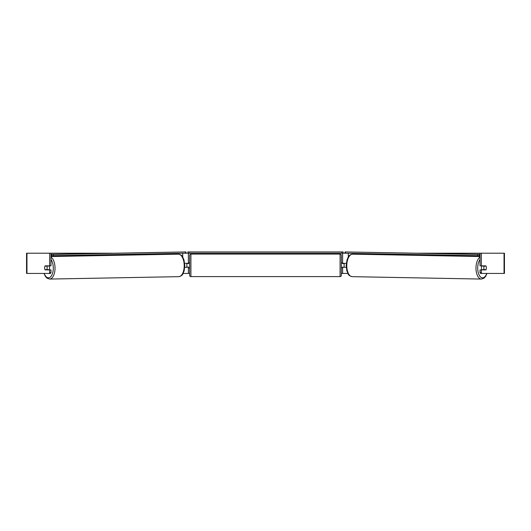 <?xml version="1.0" encoding="UTF-8"?>
<svg xmlns="http://www.w3.org/2000/svg" width="531" height="531" viewBox="0 0 531 531"><rect width="100%" height="100%" fill="white"/><g stroke="black" fill="none" stroke-linecap="round" stroke-linejoin="round"><path stroke-width="0.8" d="M184.768 267.372L188.379 267.12M183.129 273.445L188.379 273.445L188.379 267.372M185.631 253.214L187.874 253.214L187.874 251.953L343.126 251.953L343.126 253.214L341.864 253.214L341.864 251.953M186.859 267.372L186.859 263.33M188.379 263.582L188.379 253.214M188.379 263.33L184.702 263.33M166.223 254.395L166.223 253.579M346.232 267.372L342.621 267.12M347.871 273.445L342.621 273.445L342.621 267.372M345.369 253.214L343.126 253.214M344.141 267.372L342.369 267.12L342.369 267.883L341.36 267.883M344.141 267.12L344.141 263.33M342.621 263.582L342.621 253.214M342.621 263.33L346.298 263.33M364.777 254.395L364.777 253.579M481.942 269.901A2.529 1.261 -88.9 0 1 481.438 267.836A2.529 1.261 -88.9 0 1 481.942 265.858M483.847 267.883A2.529 1.261 -88.9 0 1 484.232 266.111L486.031 266.111A2.529 1.261 -88.9 0 1 486.376 267.883A2.529 1.261 -88.9 0 1 485.991 269.648L484.179 269.648A2.529 1.261 -88.9 0 1 483.847 267.883M482.825 265.858A2.529 1.261 -88.9 0 0 482.699 266.084L484.232 266.111M484.385 265.858A2.529 1.261 -88.9 0 1 484.504 266.084L484.703 266.084A2.529 1.261 -90 0 0 484.571 265.858M482.812 269.901A2.529 1.261 -88.9 0 1 482.652 269.622L484.179 269.648M482.699 266.084L484.504 266.084M44.777 266.622A2.529 1.261 -90 0 0 44.611 267.883A2.529 1.261 -90 0 0 45.115 269.901L49.668 269.901L49.668 272.715L50.983 272.715L50.983 269.901L49.668 269.901M50.983 253.214L49.668 253.214L49.668 265.858L50.983 265.858L50.983 253.214L112.592 253.214M418.408 253.214L504.45 253.214L504.45 273.445L480.655 273.445L480.017 272.715L480.017 269.901L485.885 269.901A2.529 1.261 -90 0 0 486.223 266.622M188.379 273.445L189.64 273.445M341.36 273.445L342.621 273.445M480.017 253.214L480.017 265.858L485.885 265.858A2.529 1.261 -90 0 1 486.031 266.111M480.017 272.715L481.332 272.715L481.332 269.901M481.332 272.715L481.969 273.445M481.332 265.858L481.332 253.214M50.983 272.715L50.345 273.445L26.55 273.445L26.55 253.214L49.668 253.214M46.429 265.858A2.529 1.261 -90 0 0 46.283 266.111L46.496 266.084A2.529 1.261 -91.1 0 1 46.615 265.858M49.031 273.445L49.668 272.715M49.668 265.858L45.115 265.858A2.529 1.261 -90 0 0 44.969 266.111A2.529 1.261 -91.1 0 0 44.624 267.883A2.529 1.261 -91.1 0 0 45.009 269.648L46.821 269.648A2.529 1.261 -91.1 0 0 47.153 267.883A2.529 1.261 -91.1 0 0 46.768 266.111L44.969 266.111M190.908 254.097A1.261 1.261 0 0 0 189.64 255.365L189.64 275.337A1.261 1.261 0 0 0 190.908 276.605L340.092 276.605A1.261 1.261 0 0 0 341.36 275.337L341.36 255.365A1.261 1.261 0 0 0 340.092 254.097L190.908 254.097L190.908 276.605M189.64 262.825L188.631 262.825L188.631 263.582L186.859 263.582M186.859 267.12L188.631 267.12L188.631 267.883L189.64 267.883M344.141 263.582L342.369 263.582L342.369 262.825L341.36 262.825M189.136 251.953L189.136 253.214L341.864 253.214M189.136 253.214L187.874 253.214M480.017 254.429L345.017 251.933L480.017 254.356M480.017 255.696L479.433 255.696L479.453 254.429M477.727 254.409L477.708 255.676L345.462 253.221L345.475 251.953M345.017 251.933L344.997 253.201L345.462 253.221M477.708 255.676L479.433 255.696M49.058 269.901A2.529 1.261 -91.1 0 0 49.562 267.836A2.529 1.261 -91.1 0 0 49.058 265.858M46.821 269.648L48.348 269.622A2.529 1.261 -91.1 0 1 48.188 269.901M46.768 266.111L48.301 266.084A2.529 1.261 -91.1 0 0 48.175 265.858M48.301 266.084L46.496 266.084M50.983 255.696L51.567 255.696L51.547 254.429L53.273 254.409L53.292 255.676L185.538 253.221L185.525 251.953L185.983 251.933L50.983 254.356M50.983 254.429L51.547 254.429M53.273 254.409L185.525 251.953M185.983 251.933L186.003 253.201L185.538 253.221M53.292 255.676L51.567 255.696M182.717 257.044L182.717 253.274M348.283 257.044L348.283 253.274M480.017 257.11A11.251 5.629 91.1 0 0 475.982 267.816A11.251 5.629 91.1 0 0 481.398 279.067L484.026 278.151L485.626 276.385L486.987 273.445M486.754 273.445A9.989 4.991 -88.9 0 1 481.099 277.381A9.989 4.991 -88.9 0 1 477.708 267.836A9.989 4.991 -88.9 0 1 480.017 259.559M346.796 265.42A11.251 5.629 -88.9 0 1 352.63 254.17C348.004 255.145 348.621 256.958 347.068 259.705L346.166 265.4L346.862 270.923C348.309 273.73 347.626 275.516 352.219 276.664A11.251 5.629 -88.9 0 1 346.796 265.42M504.045 273.445L504.045 253.214M26.955 273.445L26.955 253.214M340.092 276.605L340.092 254.097M50.983 257.11A11.251 5.629 88.9 0 1 55.018 267.816A11.251 5.629 88.9 0 1 49.602 279.067L46.974 278.151L45.374 276.385L44.013 273.445M44.246 273.445A9.989 4.991 -91.1 0 0 49.901 277.381A9.989 4.991 -91.1 0 0 53.292 267.836A9.989 4.991 -91.1 0 0 50.983 259.559M178.37 254.17C182.996 255.145 182.379 256.958 183.932 259.705L184.834 265.4L184.138 270.923C182.691 273.73 183.374 275.516 178.781 276.664A11.251 5.629 -91.1 0 0 184.204 265.42A11.251 5.629 -91.1 0 0 178.37 254.17L50.983 256.533M352.63 254.17L480.017 256.533M352.219 276.664L481.398 279.067M178.781 276.664L49.602 279.067"/></g></svg>

